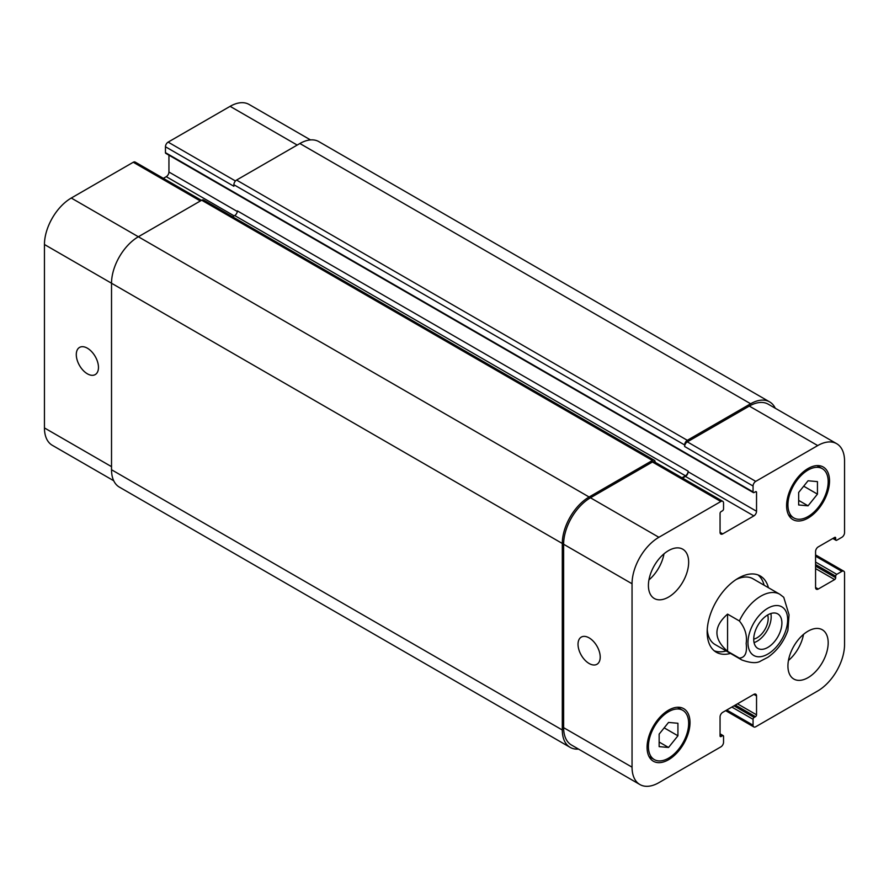 <?xml version="1.0" encoding="UTF-8"?>
<svg xmlns="http://www.w3.org/2000/svg" width="889" height="889" viewBox="0 0 889 889"><rect width="100%" height="100%" fill="white"/><g stroke="black" fill="none" stroke-linecap="round" stroke-linejoin="round"><path stroke-width="1.33" d="M727.569 614.121L739.37 620.944C745.082 627.956 747.338 635.457 746.16 643.447C747.338 652.793 745.082 657.682 739.37 658.116L727.569 651.304L727.569 614.121C713.389 626.512 713.389 638.913 727.569 651.304M739.37 658.116A37.949 21.903 120 0 0 741.871 659.994C750.738 663.161 757.072 663.472 760.862 660.938L767.885 657.293C777.064 650.826 783.742 641.869 787.898 630.423L789.043 614.755L783.742 597.286L779.809 594.274A37.949 21.903 120 0 0 739.37 620.944M754.061 642.603A19.925 11.501 120 0 0 770.841 613.532M753.728 639.113A15.691 9.057 120 0 0 768.174 618.566A15.691 9.057 120 0 0 767.651 614.988M753.728 639.291A19.925 11.501 -60 0 1 762.418 619.244A19.925 11.501 -60 0 1 777.775 613.91A19.925 11.501 -60 0 1 777.775 636.913A19.925 11.501 -60 0 1 757.85 648.414A19.925 11.501 -60 0 1 753.728 639.291M764.129 585.229A44.017 25.414 120 0 0 758.05 574.95M714.245 650.826A44.017 25.414 120 0 0 726.191 650.948M779.809 594.274L752.983 578.783A37.949 21.903 120 0 0 736.07 579.561M707.255 629.479A37.949 21.903 120 0 0 715.034 644.503L741.871 659.994M730.48 653.426A44.017 25.414 -60 0 1 716.29 652.237A44.017 25.414 -60 0 1 716.29 601.42A44.017 25.414 -60 0 1 760.306 576.005A44.017 25.414 -60 0 1 768.429 587.707M589.118 663.494A15.691 9.057 60 0 1 578.872 649.67A15.691 9.057 60 0 1 581.273 637.102A15.691 9.057 60 0 1 596.964 646.159A15.691 9.057 60 0 1 596.964 664.272A15.691 9.057 60 0 1 589.118 663.494M87.378 373.813A15.691 9.057 60 0 1 77.132 359.989A15.691 9.057 60 0 1 79.532 347.421A15.691 9.057 60 0 1 95.223 356.478A15.691 9.057 60 0 1 95.223 374.591A15.691 9.057 60 0 1 87.378 373.813M201.447 200.347L135.161 162.065A3.789 2.189 120 0 0 133.261 162.254L71.276 198.036A37.949 21.903 120 0 0 44.45 244.508L44.45 427.931A37.949 21.903 120 0 0 52.307 445.3L113.725 480.749M168.943 155.175L168.943 172.022A3.789 2.189 -60 0 1 166.265 176.667L163.354 178.345M310.505 139.917L249.098 104.458A37.949 21.903 120 0 0 230.118 106.336L168.143 142.118A3.789 2.189 120 0 0 165.454 146.763L165.454 152.652A1.522 0.878 120 0 0 165.776 153.353L753.372 492.595A1.522 0.878 120 0 0 754.128 492.517L755.472 491.75A1.522 0.878 -60 0 1 756.228 491.673A1.522 0.878 -60 0 1 756.539 492.362L756.539 511.264A3.789 2.189 -60 0 1 753.861 515.909L722.735 533.878A3.789 2.189 -60 0 1 720.846 534.067A3.789 2.189 -60 0 1 720.057 532.333L720.057 513.431A1.522 0.878 -60 0 1 721.123 511.575L722.468 510.797A1.522 0.878 120 0 0 723.546 508.941L723.546 503.052A3.789 2.189 120 0 0 722.757 501.318A3.789 2.189 120 0 0 720.857 501.507L658.882 537.289A37.949 21.903 120 0 0 632.046 583.762L632.046 767.174A37.949 21.903 120 0 0 639.902 784.543A37.949 21.903 120 0 0 658.882 782.664L720.857 746.882A3.789 2.189 120 0 0 723.546 742.237L723.546 736.348A1.522 0.878 120 0 0 723.224 735.648A1.522 0.878 120 0 0 722.468 735.725L721.123 736.503A1.522 0.878 -60 0 1 720.368 736.581A1.522 0.878 -60 0 1 720.057 735.881L720.057 716.979A3.789 2.189 -60 0 1 722.735 712.333L753.861 694.365A3.789 2.189 -60 0 1 755.761 694.176A3.789 2.189 -60 0 1 756.539 695.92L756.539 714.812A1.522 0.878 -60 0 1 755.472 716.678L754.128 717.445A1.522 0.878 120 0 0 753.061 719.312L753.061 725.191A3.789 2.189 120 0 0 753.839 726.935A3.789 2.189 120 0 0 755.739 726.746L817.724 690.964A37.949 21.903 120 0 0 844.55 644.492L844.55 572.916A3.789 2.189 120 0 0 843.761 571.183A3.789 2.189 120 0 0 841.872 571.371L836.771 574.316A1.522 0.878 120 0 0 835.693 576.172L835.693 577.717A1.522 0.878 -60 0 1 834.627 579.584L818.258 589.029A3.789 2.189 -60 0 1 816.358 589.218A3.789 2.189 -60 0 1 815.569 587.485L815.569 551.536A3.789 2.189 -60 0 1 818.258 546.891L834.627 537.445A1.522 0.878 -60 0 1 835.382 537.367A1.522 0.878 -60 0 1 835.693 538.067L835.693 539.612A1.522 0.878 120 0 0 836.016 540.312A1.522 0.878 120 0 0 836.771 540.234L841.872 537.289A3.789 2.189 120 0 0 844.55 532.644L844.55 461.069A37.949 21.903 120 0 0 836.693 443.7A37.949 21.903 120 0 0 817.724 445.578L755.739 481.371A3.789 2.189 120 0 0 753.061 486.016L753.061 491.895A1.522 0.878 120 0 0 753.372 492.595M788.454 660.471A28.459 16.435 120 0 0 803.512 634.39M787.932 666.017A28.459 16.435 -60 0 1 800.356 637.38A28.459 16.435 -60 0 1 822.292 629.756A28.459 16.435 -60 0 1 822.292 662.616A28.459 16.435 -60 0 1 793.833 679.052A28.459 16.435 -60 0 1 787.932 666.017M648.937 579.917A28.459 16.435 120 0 0 663.994 553.836M648.414 585.462A28.459 16.435 -60 0 1 660.838 556.825A28.459 16.435 -60 0 1 682.763 549.202A28.459 16.435 -60 0 1 682.763 582.062A28.459 16.435 -60 0 1 654.304 598.497A28.459 16.435 -60 0 1 648.414 585.462M798.666 492.45L808.057 480.771L817.447 481.616L817.447 494.128L808.057 505.819L798.666 504.974L798.666 492.45M808.057 505.819L798.666 500.396M817.447 494.128L803.7 486.194M659.149 734.114L668.539 722.435L677.929 723.268L677.929 735.792L668.539 747.471L659.149 746.638L659.149 734.114M668.539 747.471L659.149 742.048M677.929 735.792L664.183 727.858M787.932 504.908A28.459 16.435 120 0 0 793.833 517.943A28.459 16.435 120 0 0 822.292 501.507A28.459 16.435 120 0 0 822.292 468.647A28.459 16.435 120 0 0 800.356 476.271A28.459 16.435 120 0 0 787.932 504.908M786.598 505.685A30.359 17.524 -60 0 1 799.844 475.137A30.359 17.524 -60 0 1 823.236 467.003A30.359 17.524 -60 0 1 823.236 502.063A30.359 17.524 -60 0 1 792.877 519.587A30.359 17.524 -60 0 1 786.598 505.685M648.414 746.571A28.459 16.435 120 0 0 654.304 759.595A28.459 16.435 120 0 0 682.763 743.171A28.459 16.435 120 0 0 682.763 710.311A28.459 16.435 120 0 0 660.838 717.934A28.459 16.435 120 0 0 648.414 746.571M647.07 747.349A30.359 17.524 -60 0 1 660.327 716.801A30.359 17.524 -60 0 1 683.719 708.666A30.359 17.524 -60 0 1 683.719 743.715A30.359 17.524 -60 0 1 653.359 761.24A30.359 17.524 -60 0 1 647.07 747.349M639.902 784.543L571.494 745.038A37.949 21.903 -60 0 1 563.626 727.669L563.626 544.257A37.949 21.903 -60 0 1 590.463 497.784L652.437 462.002A3.789 2.189 -60 0 1 654.337 461.813L722.757 501.318M684.641 444.967A3.789 2.189 -60 0 1 687.319 440.311L750.638 403.762A37.949 21.903 -60 0 1 769.618 401.884L318.851 141.629A37.949 21.903 120 0 0 299.882 143.518L236.563 180.067A3.789 2.189 120 0 0 233.874 184.723L684.641 444.967L684.641 446.511A3.789 2.189 -60 0 1 687.319 441.866L749.305 406.084A37.949 21.903 -60 0 1 768.274 404.206L836.693 443.7M682.53 478.093L685.441 476.415A3.789 2.189 120 0 0 688.13 471.759L688.13 471.148A3.789 2.189 120 0 1 685.441 475.793L681.996 477.782M578.495 749.083A37.949 21.903 -60 0 1 570.149 747.371A37.949 21.903 -60 0 1 562.293 729.991L562.293 543.479A37.949 21.903 -60 0 1 589.118 497.007L652.437 460.458A3.789 2.189 -60 0 1 654.337 460.269A3.789 2.189 -60 0 1 655.126 462.002L655.126 462.269M769.618 401.884A37.949 21.903 -60 0 1 775.275 408.251M654.337 460.269L203.581 200.025A3.789 2.189 120 0 0 201.681 200.214L138.362 236.763A37.949 21.903 120 0 0 111.525 283.235L111.525 469.748A37.949 21.903 120 0 0 119.382 487.116L570.149 747.371M688.13 471.148L237.363 210.893A3.789 2.189 -60 0 1 234.685 215.549L232.574 216.76M233.874 184.723L233.874 186.268L165.454 146.763M783.698 608.232A28.081 16.213 120 0 0 751.638 627.223A28.081 16.213 120 0 0 761.773 656.493A28.081 16.213 120 0 0 787.665 619.7A28.081 16.213 120 0 0 783.698 608.232M563.626 727.669L632.046 767.174M753.861 694.365L756.539 695.92M726.758 710.011L753.061 725.191M815.569 556.192L841.872 571.371M815.569 587.485L818.258 589.029M749.305 406.084L817.724 445.578M687.319 441.866L755.739 481.371M684.641 446.511L753.061 486.016M685.441 476.415L753.861 515.909M688.13 471.759L756.539 511.264M720.057 532.333L722.735 533.878M652.437 462.002L720.857 501.507M590.463 497.784L658.882 537.289M563.626 544.257L632.046 583.762M111.525 466.658L44.45 427.931M297.193 145.063L230.118 106.336M235.452 180.978L168.143 142.118M237.319 211.493L168.943 172.022M234.14 215.86L166.265 176.667M200.336 200.981L133.261 162.254M589.118 497.007L71.276 198.036M562.293 543.479L44.45 244.508M720.057 735.881L721.123 736.503M720.057 734.336L722.468 735.725M111.525 469.748L562.293 729.991M201.681 200.214L652.437 460.458M234.685 215.549L685.441 475.793M755.472 491.75L756.539 492.362M165.454 152.652L753.061 491.895M236.563 180.067L687.319 440.311M299.882 143.518L750.638 403.762M833.282 538.223L835.693 539.612M834.627 537.445L835.693 538.067M815.569 568.582L834.627 579.584M815.569 566.104L835.693 577.717M815.569 564.548L835.693 576.172M815.569 562.07L836.771 574.316M731.858 707.066L753.061 719.312M734.003 705.833L754.128 717.445M735.347 705.055L755.472 716.678M737.492 703.821L756.539 714.812M822.292 468.647L817.002 465.603M793.833 517.943L788.554 514.887M682.763 710.311L677.485 707.255M654.304 759.595L649.026 756.55M753.839 726.935L725.646 710.655M843.761 571.183L815.569 554.903M720.057 733.825L723.224 735.648M832.837 538.478L836.016 540.312"/></g></svg>
